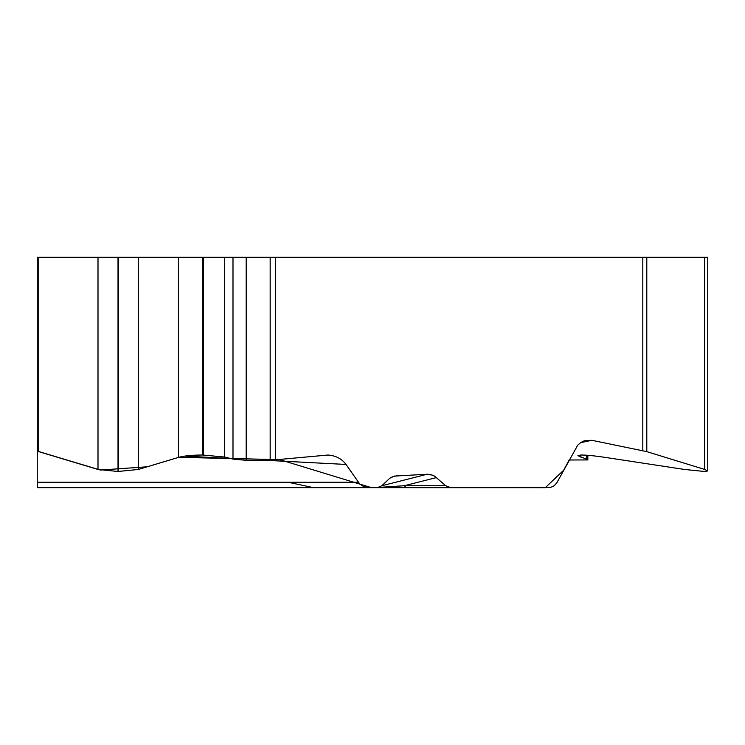 <?xml version="1.0" encoding="UTF-8"?>
<svg xmlns="http://www.w3.org/2000/svg" width="745" height="745" viewBox="0 0 745 745"><rect width="100%" height="100%" fill="white"/><g stroke="black" fill="none" stroke-linecap="round" stroke-linejoin="round"><path stroke-width="1.12" d="M373.767 487.668L550.704 487.398L554.103 485.796L556.748 482.946L577.729 445.184L580.7 442.577L584.154 440.835L591.884 440.304L580.56 442.679M707.75 470.467L707.75 257.304L646.8 257.304L646.8 451.638L591.884 440.304M270.174 257.304L37.25 257.304L37.25 450.678L38.731 451.638L98.005 469.462L118.017 471.483L138.346 469.462L178.455 457.402C184.127 455.828 192.247 455.037 202.798 455.027L224.673 457.048L232.989 459.106L246.185 460.308L270.174 460.308L270.174 257.304L646.8 257.304M450.744 487.668L445.668 485.721L434.558 476.111L430.172 474.425L427.22 474.23L394.459 476.083L389.784 478.216L381.859 485.721L377.296 487.668L366.587 487.398L362.238 485.796L359.435 483.598L346.015 464.442C341.806 458.771 335.799 455.633 327.996 455.018L270.174 460.308M37.25 257.304L37.25 487.668L369.427 487.668M178.698 457.328L279.72 459.637L371.494 487.668L545.265 487.696L563.648 470.244L569.18 460L587.842 459.926L586.371 459.106L586.371 455.204M646.8 451.638L704.723 469.462L707.75 470.933L704.64 471.483L684.543 469.462L605.238 457.402C594.687 455.828 586.753 455.037 581.417 455.027L577.934 455.67L586.371 459.106M379.158 487.379L404.339 485.721A8.093 4.545 90 0 0 407.292 487.668M390.548 487.668L394.636 486.411M436.505 477.554L404.339 485.721L445.668 485.721M37.25 487.668L37.25 440.425L37.799 451.274L100.352 470.048L147.231 466.789L178.455 457.393L178.455 257.304M475.971 487.668L467.944 487.668M432.035 474.91L425.73 474.602M394.682 487.668L313.561 487.668L288.138 482.257M358.345 482.257L37.25 482.257L37.25 475.496L37.25 485.721M642.814 450.678L642.814 257.304M275.566 257.304L275.566 460.056M118.334 471.483L118.334 257.304M118.017 471.483L118.017 257.304M98.005 469.462L98.005 257.304M246.185 460.308L246.185 257.304M232.989 459.106L232.989 257.304M224.673 457.048L224.673 257.304M203.31 455.027L203.31 257.304M202.798 455.027L202.798 257.304M138.346 469.462L138.346 257.304M38.731 257.304L38.731 451.638M704.723 469.462L704.723 257.304M580.402 457.048L580.402 455.046M346.015 464.442L266.002 460.308M230.429 458.473L184.685 456.117M391.87 477.014L396.973 475.72M381.84 485.749L427.22 474.23M587.842 455.307L587.842 459.646"/></g></svg>
